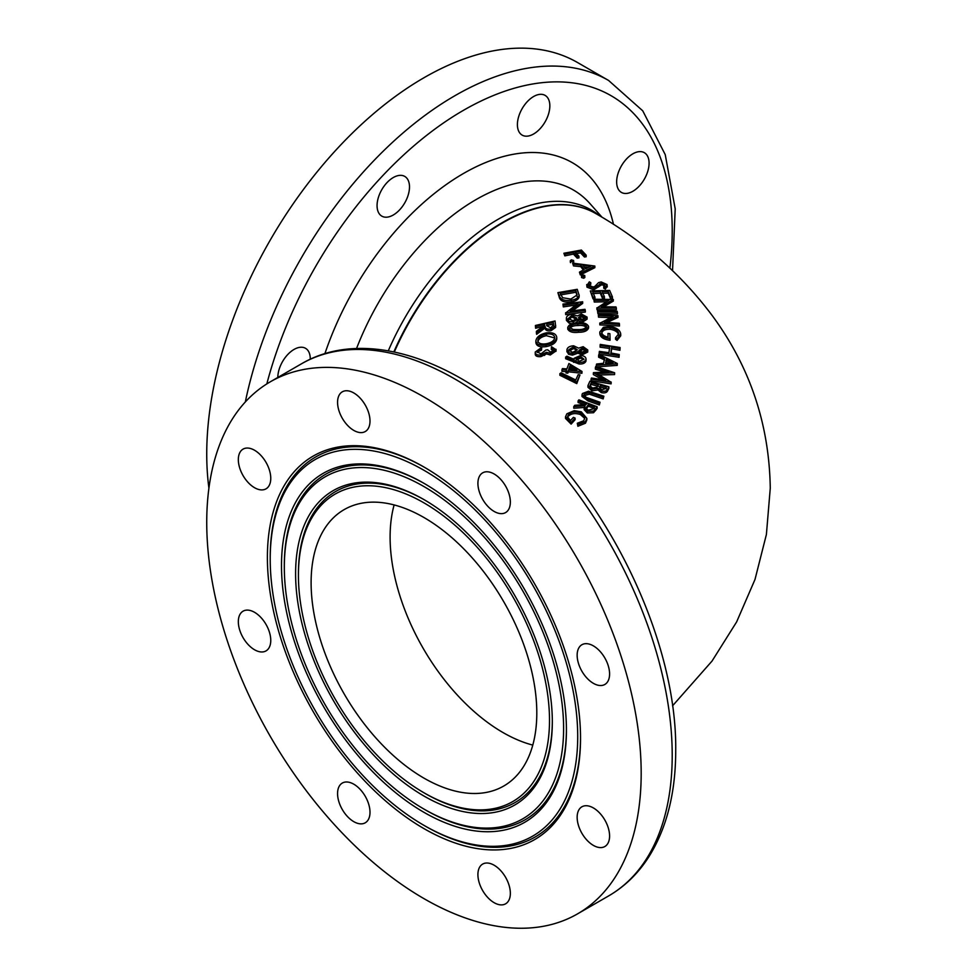 <?xml version="1.0" encoding="UTF-8"?>
<svg xmlns="http://www.w3.org/2000/svg" width="977" height="977" viewBox="0 0 977 977"><rect width="100%" height="100%" fill="white"/><g stroke="black" fill="none" stroke-linecap="round" stroke-linejoin="round"><path stroke-width="1.47" d="M425.361 826.163L423.957 825.357A217.431 125.532 60 0 1 270.214 559.052A217.431 125.532 60 0 1 423.957 470.279A217.431 125.532 60 0 1 577.712 736.585A217.431 125.532 60 0 1 423.957 825.357L425.374 826.163A219.434 126.692 60 0 1 425.361 826.163L425.361 826.163A219.434 126.692 60 0 0 580.533 737.391M423.957 828.606A221.425 127.84 60 0 1 267.393 557.415A221.425 127.84 60 0 1 423.957 467.018L423.957 467.018A221.425 127.84 60 0 1 580.533 738.209A221.425 127.84 60 0 1 423.957 828.606M270.214 559.052L270.214 557.415A219.434 126.692 60 0 1 424.665 467.433M425.361 809.884L423.957 809.066A197.488 114.016 60 0 1 284.319 567.197A197.488 114.016 60 0 1 423.957 486.57A197.488 114.016 60 0 1 563.607 728.439A197.488 114.016 60 0 1 423.957 809.066L425.374 809.884A199.479 115.176 60 0 1 425.361 809.884A199.479 115.176 60 0 0 566.428 729.257M423.957 812.327A201.482 116.324 60 0 1 281.498 565.561A201.482 116.324 60 0 1 423.957 483.31L423.957 483.31A201.482 116.324 60 0 1 566.428 730.063A201.482 116.324 60 0 1 423.957 812.327M284.319 567.197L284.319 565.561A199.479 115.176 60 0 1 424.665 483.725M425.374 793.593L423.957 792.774A177.545 102.5 60 0 1 298.425 575.343A177.545 102.5 60 0 1 423.957 502.862A177.545 102.5 60 0 1 549.501 720.293A177.545 102.5 60 0 1 423.957 792.774L425.374 793.593A179.536 103.66 60 0 0 552.323 721.111M423.957 796.035A181.527 104.808 60 0 1 295.604 573.707A181.527 104.808 60 0 1 423.957 499.601L423.957 499.601A181.527 104.808 60 0 1 552.323 721.93A181.527 104.808 60 0 1 423.957 796.035M298.425 575.343L298.425 573.707A179.536 103.66 60 0 1 424.665 500.004M533.625 96.515A22.935 13.251 -60 0 1 545.093 95.38A22.935 13.251 -60 0 1 548.61 113.759A22.935 13.251 -60 0 1 533.625 133.983A22.935 13.251 -60 0 1 522.158 135.119A22.935 13.251 -60 0 1 518.64 116.727A22.935 13.251 -60 0 1 533.625 96.515M393.279 177.545A22.935 13.251 -60 0 1 404.747 176.41A22.935 13.251 -60 0 1 408.264 194.789A22.935 13.251 -60 0 1 393.279 215.001A22.935 13.251 -60 0 1 381.812 216.137A22.935 13.251 -60 0 1 378.294 197.757A22.935 13.251 -60 0 1 393.279 177.545M277.822 377.464A22.935 13.251 -60 0 1 294.04 349.436A22.935 13.251 -60 0 1 305.508 348.3A22.935 13.251 -60 0 1 310.259 359.255M632.864 153.816A22.935 13.251 -60 0 1 644.344 152.681A22.935 13.251 -60 0 1 647.849 171.06A22.935 13.251 -60 0 1 632.864 191.272A22.935 13.251 -60 0 1 621.396 192.408A22.935 13.251 -60 0 1 617.879 174.028A22.935 13.251 -60 0 1 632.864 153.816M593.369 807.93A22.935 13.251 -120 0 0 581.901 806.794A22.935 13.251 -120 0 0 578.384 825.174A22.935 13.251 -120 0 0 593.369 845.386A22.935 13.251 -120 0 0 604.848 846.522A22.935 13.251 -120 0 0 608.353 828.142A22.935 13.251 -120 0 0 593.369 807.93M494.13 865.219A22.935 13.251 -120 0 0 482.662 864.083A22.935 13.251 -120 0 0 479.145 882.475A22.935 13.251 -120 0 0 494.13 902.687A22.935 13.251 -120 0 0 505.597 903.823A22.935 13.251 -120 0 0 509.115 885.443A22.935 13.251 -120 0 0 494.13 865.219M353.784 784.189A22.935 13.251 -120 0 0 342.316 783.053A22.935 13.251 -120 0 0 338.799 801.445A22.935 13.251 -120 0 0 353.784 821.657A22.935 13.251 -120 0 0 365.251 822.793A22.935 13.251 -120 0 0 368.769 804.413A22.935 13.251 -120 0 0 353.784 784.189M254.545 612.31A22.935 13.251 -120 0 0 243.078 611.175A22.935 13.251 -120 0 0 239.56 629.554A22.935 13.251 -120 0 0 254.545 649.766A22.935 13.251 -120 0 0 266.013 650.902A22.935 13.251 -120 0 0 269.53 632.522A22.935 13.251 -120 0 0 254.545 612.31M254.545 450.25A22.935 13.251 -120 0 0 243.078 449.115A22.935 13.251 -120 0 0 239.56 467.495A22.935 13.251 -120 0 0 254.545 487.706A22.935 13.251 -120 0 0 266.013 488.842A22.935 13.251 -120 0 0 269.53 470.462A22.935 13.251 -120 0 0 254.545 450.25M353.784 392.949A22.935 13.251 -120 0 0 342.316 391.814A22.935 13.251 -120 0 0 338.799 410.193A22.935 13.251 -120 0 0 353.784 430.405A22.935 13.251 -120 0 0 365.251 431.541A22.935 13.251 -120 0 0 368.769 413.161A22.935 13.251 -120 0 0 353.784 392.949M494.13 473.979A22.935 13.251 -120 0 0 482.662 472.844A22.935 13.251 -120 0 0 479.145 491.223A22.935 13.251 -120 0 0 494.13 511.435A22.935 13.251 -120 0 0 505.597 512.571A22.935 13.251 -120 0 0 509.115 494.191A22.935 13.251 -120 0 0 494.13 473.979M593.369 645.87A22.935 13.251 -120 0 0 581.901 644.735A22.935 13.251 -120 0 0 578.384 663.114A22.935 13.251 -120 0 0 593.369 683.326A22.935 13.251 -120 0 0 604.848 684.462A22.935 13.251 -120 0 0 608.353 666.082A22.935 13.251 -120 0 0 593.369 645.87M641.181 773.234A307.205 177.362 -120 0 0 507.087 464.075A307.205 177.362 -120 0 0 270.36 381.775A307.205 177.362 -120 0 0 206.733 522.402A307.205 177.362 -120 0 0 340.826 831.561A307.205 177.362 -120 0 0 577.554 913.861A307.205 177.362 -120 0 0 641.181 773.234M208.919 488.195A307.205 177.362 -60 0 1 423.957 77.745A307.205 177.362 -60 0 1 577.554 62.54L608.586 80.456A307.205 177.362 -60 0 0 454.989 95.661A307.205 177.362 -60 0 0 245.325 401.962M423.957 517.517A159.581 92.143 -120 0 0 344.16 509.615A159.581 92.143 -120 0 0 319.699 637.492A159.581 92.143 -120 0 0 423.957 778.119A159.581 92.143 -120 0 0 503.753 786.021A159.581 92.143 -120 0 0 528.215 658.144A159.581 92.143 -120 0 0 423.957 517.517M555.595 327.478L555.644 325.219L555.595 327.478L551.028 330.69C547.242 331.203 545.264 330.299 545.081 327.967L536.642 334.317L536.397 332.937L536.397 331.313L544.726 325.023M544.726 324.291L535.604 326.611L535.408 325.475L535.604 328.235L542.943 326.342M535.237 352.038L535.237 353.674C535.103 355.958 536.996 356.947 540.916 356.617L546.522 353.906L550.295 354.981L556.023 350.914L556.023 349.29L550.295 353.356L546.522 352.282L540.916 354.993C537.008 355.323 535.115 354.333 535.237 352.038L541.71 347.397L541.502 348.533L538.571 349.778L537.118 352.147M538.571 349.778L538.571 351.402L541.502 350.157L541.71 347.397M537.155 352.489L537.155 351.757L540.965 353.894L545.887 350.01L547.694 349.827L550.515 352.172L554.069 349.815L551.309 347.873L551.309 349.51L553.397 350.096M579.117 296.984L579.153 294.92L579.117 296.984C578.372 299.499 575.807 301.124 571.386 301.844C564.999 302.772 561.018 301.441 559.442 297.838L557.904 292.636L577.248 289.314L579.117 295.359C578.396 297.863 575.819 299.475 571.386 300.208L571.386 301.844M566.965 351.28L568.553 354.272L572.437 355.152L577.993 353.137L581.901 354.956L587.702 352.038L587.739 349.974L587.702 352.038M585.98 361.075L586.041 358.925L585.98 361.075C585.125 363.151 582.854 364.128 579.141 364.018L565.646 358.718L565.646 357.093L566.904 356.178L574.22 359.463L574.146 358.29L580.753 355.396C584.429 355.884 586.163 357.228 585.98 359.451C585.15 361.514 582.866 362.491 579.141 362.382L579.141 364.018M559.882 373.654L559.882 375.278L576.772 383.607L579.972 374.973L576.772 381.983L559.882 373.654L561.103 372.811L575.746 379.968L578.176 374.68L579.972 374.973M576.454 253.556L580.607 252.921L584.429 257L586.151 256.768L586.151 255.131L584.429 255.363L580.607 251.297L575.135 252.151L578.958 256.23L577.224 256.536L573.401 252.457L564.828 254.252L563.888 253.251L581.388 250.051L586.151 255.131M563.888 253.251L564.828 255.876L573.401 254.093L577.224 258.16L578.958 257.855L578.958 256.23M571.264 261.494L570.507 262.654L571.264 259.858L573.487 260.419L572.73 261.567L570.507 261.018L571.264 259.858M580.301 274.916L594.846 267.661L594.846 266.037L580.301 273.279L580.301 274.916L579.446 272.143L584.209 269.53L580.765 264.975L580.765 266.611L583.33 269.994M580.765 264.975L573.511 264.291L572.62 263.118L573.511 265.927L580.765 266.611M599.512 374.985L614.557 374.582L614.631 372.774L596.91 373.519L611.101 382.227L591.048 379.125L591.464 378.026L605.789 380.102L593.466 372.652L608.976 371.846L595.384 367.547L595.787 366.473L614.631 372.774M591.048 379.125L591.048 380.761L611.101 383.863L611.162 382.044M593.369 372.945L593.369 374.57L602.04 379.467M595.384 367.547L595.384 369.184L604.568 371.981M607.743 390.592L608.866 388.431L608.866 386.807L607.743 388.956C606.9 391.069 604.739 391.728 601.27 390.947L601.27 392.583C604.739 393.365 606.9 392.693 607.743 390.592L607.743 388.956M601.27 390.947L598.022 388.321L591.915 389.225L587.946 385.61L587.946 387.246L591.915 390.849L598.022 389.945L601.27 392.583M588.093 399.361L588.093 400.985L581.999 396.491L581.999 394.867L588.093 399.361L599.341 403.33L600.025 402.243L585.931 397.26L584.234 393.975L584.234 395.6L589.4 394.195L603.175 398.909L603.859 396.21L603.175 397.273L589.4 392.571L584.234 393.975L583.953 394.879M588.093 400.985L599.341 404.954L600.025 402.243M595.555 410.462L597.142 408.374L597.142 406.75L593.503 411.109L593.503 412.734L595.555 410.462L595.555 408.838M593.503 411.109L587.299 411.329L584.161 408.044L584.161 409.681L587.299 412.953L593.503 412.734M584.161 408.044L585.138 405.773L573.78 406.591L573.78 408.215L585.138 407.409M573.78 406.591L574.769 405.284L586.127 404.478L586.579 403.88L578.091 400.9L578.091 402.524L584.087 404.6M577.297 423.249L577.871 426.265L585.479 423.212L586.847 419.963L586.847 418.327L585.479 421.588L577.871 424.641L577.297 423.249L583.696 420.782L584.747 418.144L580.362 412.905C575.331 411.244 571.386 411.769 568.529 414.468L567.503 416.776L570.458 420.611L573.389 417.374L575.087 418.083L571.13 422.467L565.524 416.8L566.88 413.796L574.232 410.645L581.291 411.83L586.847 418.327M568.529 414.468L568.529 416.092C571.362 413.393 575.306 412.88 580.362 414.529L584.368 418.071M565.524 416.8L565.524 418.425L571.13 424.103L575.087 419.719L575.087 418.083M596.324 366.863L617.232 365.386L617.293 363.481L617.232 365.386M617.232 363.762L596.324 365.239L596.617 364.018L603.505 363.285L604.665 358.4L598.62 355.567L598.62 357.191L604.665 360.024M611.089 353.015L611.626 348.777L619.955 350.303L620.102 347.531L619.955 348.679L611.626 347.153L610.894 352.978L619.223 354.517L619.076 355.665L599.219 352.538L599.365 351.39L608.952 352.673L609.685 346.835L600.11 345.553L600.257 344.405L620.102 347.531M599.219 352.538L599.219 354.175L619.076 357.301L619.223 354.517M600.11 345.553L600.11 347.189L609.685 348.471M615.559 337.688L618.746 333.792C618.233 330.629 615.363 328.59 610.161 327.649C604.824 327.515 602.015 329.029 601.734 332.204C601.942 334.61 604.067 336.259 608.097 337.15L607.975 333.475L609.892 333.67L610.063 338.628C603.774 337.883 600.366 335.697 599.841 332.058L603.432 327.271L610.075 326.44C616.585 327.576 620.139 330.104 620.725 334.036L617.061 338.763L615.559 337.688L615.559 339.312L617.061 340.399L620.725 335.819L620.725 334.195L620.725 335.661M601.734 333.841C602.003 330.666 604.812 329.151 610.161 329.273C615.351 330.202 618.221 332.253 618.746 335.416M607.975 333.475L608.048 337.138M599.841 333.694L599.841 331.899L599.841 333.694C600.33 337.297 603.725 339.495 610.063 340.252L610.063 338.628M607.23 322.373L617.989 317.391L617.989 315.754L604.25 322.251L619.271 323.289L619.467 324.413L599.829 323.265L613.361 316.23L598.522 315.534L598.315 314.362L617.989 315.754M599.78 323.008L599.829 324.889L619.467 326.037L619.467 324.413M598.315 314.362L598.522 317.159L610.356 317.635M597.521 310.686L597.826 313.446L617.403 313.983L617.403 312.347L597.826 311.81L597.521 310.686L617.098 311.223L617.403 312.347M603.774 306.729L613.336 301.087L613.336 299.463L601.124 306.778L615.974 306.925L616.365 308.036L596.971 308.048L608.927 300.208L594.26 300.403L593.845 299.243L613.336 299.463M596.886 307.792L596.971 309.685L616.365 309.672L616.365 308.036M593.845 299.243L594.26 302.027L606.265 301.795M602.174 293.161L608.219 293.149L610.491 298.437L612.396 298.474L612.396 296.837L610.491 296.813L608.219 291.525L602.174 291.537L604.433 296.776L602.54 296.825L600.269 291.573L592.685 291.915L594.944 297.155L593.051 297.289L590.303 290.938L609.636 290.438L612.396 296.837M592.685 293.552L600.269 293.21L602.54 298.449L604.433 298.412L604.433 296.776M590.303 290.938L593.051 298.913L594.944 298.791L594.944 297.155M588.984 285.54L590.767 284.319L590.767 282.695L588.789 285.235L593.063 286.994L594.749 286.493L598.583 282.609L601.197 281.938L607.035 284.551L607.254 286.994M607.035 284.551L605.386 287.458L603.749 286.579L603.749 288.215L605.386 289.082L607.035 286.176M603.749 286.579L605.056 284.539L601.856 283.074L593.711 288.178L586.982 285.516L586.725 284.527L586.982 287.14L593.711 289.815L601.856 284.698L605.056 286.163M583.77 278.237L584.857 277.456L584.747 275.502L583.77 276.613L581.486 275.599L581.596 277.566L583.77 278.237L583.77 276.613M581.901 373.299L581.987 371.443L581.901 373.299L568.358 371.773L567.857 373.129L565.988 372.982L566.489 370.002L561.97 369.721L561.97 371.345L566.489 371.626M578.506 332.278C584.148 332.314 587.495 330.873 588.557 327.967L588.557 326.342C587.519 329.237 584.173 330.678 578.506 330.653L578.506 332.278C572.901 332.949 569.322 331.899 567.784 329.151L567.771 327.295L567.784 329.151M575.221 323.082L577.981 320.908L582.439 322.227L587.092 319.125L587.067 317.085L582.439 320.59L582.439 322.227M582.439 320.59L577.981 319.271L573.206 321.885L569.054 321.482L566.379 318.172L566.428 320.383L569.054 323.106L571.289 323.558M572.595 310.735L582.658 303.42L582.658 301.783L569.957 311.126L584.979 309.318L585.321 310.43L565.695 312.994L578.152 303.175L563.314 305.264L562.96 304.091L582.658 301.783M565.622 312.738L565.695 314.618L585.321 312.066L585.321 310.43M562.96 304.091L563.314 306.9L575.526 305.093M546.106 346.603C552.518 345.357 556.06 342.842 556.756 339.056L556.756 337.431C556.084 341.193 552.542 343.709 546.106 344.966L546.106 346.603C539.78 347.421 536.373 346.066 535.872 342.536L535.872 340.912C536.568 336.967 540.086 334.281 546.424 332.839C552.738 332.204 556.182 333.731 556.756 337.431L556.756 339.007M577.871 424.641L577.871 426.265M580.362 412.905L580.362 414.529M571.13 422.467L571.13 424.103M585.479 421.588L585.479 423.212M587.299 411.329L587.299 412.953M578.091 400.9L578.885 399.849L597.142 406.75M588.349 404.551L586.127 408.117L588.13 410.218L593.161 408.887L594.566 407.043L588.349 404.551L588.349 406.188L594.566 408.667M586.957 406.347L586.957 407.983L588.349 406.188M581.999 394.867L582.426 393.523L588.557 391.215L603.859 396.21M603.175 397.273L603.175 398.909M589.4 392.571L589.4 394.195M599.341 403.33L599.341 404.954M598.022 388.321L598.022 389.945M591.915 389.225L591.915 390.849M587.946 385.61L589.888 381.238L608.866 386.807M600.379 385.329L599.536 387.564L601.869 389.811L605.801 388.516L606.461 387.246L600.379 385.329L600.379 386.965L606.461 388.883M600.049 385.952L600.379 386.965M591.195 382.776L589.961 385.768L592.477 388.064L596.898 387.258L598.461 384.767L591.195 382.776L591.195 384.413L598.461 386.391M590.487 384.132L590.487 385.756L591.195 384.413M614.557 372.945L614.557 374.582M611.101 382.227L611.101 383.863M596.324 365.239L596.324 366.631M598.62 355.567L598.913 354.297L617.293 363.481M605.911 363.102L606.436 360.879L610.259 362.809M606.436 359.255L605.52 363.139L613.092 362.662L606.436 359.255L606.436 360.879M619.955 348.679L619.955 350.303M611.626 347.153L611.626 348.777M619.076 355.665L619.076 357.301M617.061 338.763L617.061 340.399M610.161 327.649L610.161 329.273M599.829 323.265L599.829 324.889M598.522 315.534L598.522 317.159M597.826 311.81L597.826 313.446M596.971 308.048L596.971 309.685M594.26 300.403L594.26 302.027M610.491 296.813L610.491 298.437M608.219 291.525L608.219 293.149M602.54 296.825L602.54 298.449M600.269 291.573L600.269 293.21M593.051 297.289L593.051 298.913M586.982 287.14L586.982 285.516L589.314 281.84L590.767 282.695M605.386 287.458L605.386 289.082M601.856 283.074L601.856 284.698M599.731 283.831L599.731 285.467M593.711 288.178L593.711 289.815M581.596 277.566L582.573 274.818L584.747 275.502M580.301 273.279L579.446 272.143M573.511 264.291L573.511 265.927M572.62 263.118L594.846 266.037M582.89 265.207L585.614 268.809L590.877 266.245L582.89 265.207M584.246 266.99L588.239 267.503M573.487 260.419L572.73 263.131M584.429 255.363L584.429 257M580.607 251.297L580.607 252.921M577.224 256.536L577.224 258.16M573.401 252.457L573.401 254.093M564.828 254.252L564.828 255.876M576.772 381.983L576.772 383.607M581.901 371.675L568.358 370.149L568.358 371.773M568.358 370.149L567.857 373.129M567.857 371.504L565.988 371.358M561.97 369.721L562.398 368.598L566.916 368.879L568.919 363.517L581.987 371.443M570.018 365.716L568.773 369.025L576.882 369.843L570.018 365.716L570.018 367.352L573.621 369.477M569.371 369.074L570.018 367.352M574.22 359.463L574.146 358.29M579.141 362.382L573.707 360.757L573.707 362.394M573.707 360.757L565.646 357.093M580.497 356.507L575.807 358.632L579.361 361.282L584.063 359.218L580.497 356.507L580.497 358.132L583.611 359.377M575.807 360.257L580.497 358.132M587.702 350.413L581.901 353.332L577.993 351.5L572.437 353.527L572.437 355.152M577.993 351.5L577.993 353.137M572.437 353.527L568.553 352.648L568.553 354.272M568.553 352.648L566.965 349.644C567.49 347.336 569.725 346.053 573.67 345.797L578.592 348.154L583.159 346.688L587.739 349.974M566.916 351.867L566.965 349.644M581.901 353.332L581.901 354.956M579.068 350.145L582.182 352.184L585.785 350.218L582.939 347.836L579.08 350.352M579.08 351.5L582.939 349.461L585.37 350.462M582.939 347.836L582.939 349.461M568.797 350.047L572.595 352.392L577.297 349.827L573.401 346.945L568.834 349.644L568.834 350.413M568.834 351.28L573.401 348.581L576.931 349.986M573.401 346.945L573.401 348.581M588.557 326.709L588.557 327.967M578.506 330.653C572.925 331.325 569.347 330.275 567.784 327.515C568.834 324.449 572.18 322.898 577.822 322.85C583.391 322.263 586.969 323.424 588.557 326.342M586.676 326.452L586.676 326.403C585.186 324.217 582.255 323.387 577.871 323.937C573.438 323.888 570.666 325.036 569.567 327.38L573.255 329.505L578.372 329.579C582.744 329.664 585.504 328.602 586.676 326.403L586.676 326.489M569.567 329.005C570.653 326.672 573.426 325.524 577.871 325.561C582.28 325.023 585.211 325.854 586.676 328.04M577.871 323.937L577.871 325.561M573.206 321.885L573.206 323.411M577.981 319.271L577.981 320.908M569.054 321.482L569.054 323.106M587.067 317.085L581.364 313.983L577.419 315.95L571.74 314.215C567.918 314.936 566.147 316.438 566.428 318.746L566.428 320.383M585.174 317.427L581.547 315.131L578.494 317.562L582.329 319.455L585.15 317.769M578.494 319.198L581.547 316.756L585.15 318.746M581.547 315.131L581.547 316.756M576.748 318.038L571.875 315.376L568.284 318.539L572.974 320.761L576.723 318.331M568.284 320.163L571.875 317L576.723 319.357M571.875 315.376L571.875 317M565.695 312.994L565.695 314.618M563.314 305.264L563.314 306.9M571.386 300.208C565.011 301.148 561.03 299.817 559.442 296.202L559.442 297.838M559.442 296.202L557.904 292.636M575.832 290.633L560.2 293.332L562.642 297.729L570.873 299.084L577.102 294.956L575.832 290.633L577.102 296.581M560.2 294.956L575.832 292.27M551.309 347.873L551.516 346.701L555.986 349.681L555.986 351.317M550.295 353.356L550.295 354.981M546.522 352.282L546.522 353.906M544.58 353.821L544.58 355.445M540.916 354.993L540.916 356.617M541.502 348.533L541.502 350.157M546.106 344.966C539.793 345.797 536.385 344.441 535.872 340.912M546.375 334.049C541.295 335.16 538.437 337.297 537.802 340.472C538.205 343.367 540.989 344.466 546.155 343.794C551.272 342.793 554.154 340.765 554.802 337.712C554.325 334.732 551.516 333.523 546.375 334.049L546.375 335.685L554.435 337.895M537.802 342.097C538.412 338.946 541.282 336.809 546.375 335.685M535.408 325.475L555.046 320.981L555.595 325.842L551.028 329.066L551.028 330.69M551.028 329.066C547.254 329.579 545.276 328.675 545.081 326.33L545.081 327.967M545.081 326.33L536.642 332.693L536.642 334.317M536.642 332.693L536.397 331.313M535.604 326.611L535.604 328.235M553.312 322.471L546.644 323.863L546.949 325.817L550.833 327.893L553.654 324.474L553.312 322.471L553.654 326.098M553.739 325.317L553.654 326.025M546.644 325.488L553.312 324.108M394.122 504.926A159.581 92.143 -120 0 0 390.104 537.057A159.581 92.143 -120 0 0 502.947 732.518A159.581 92.143 -120 0 0 532.783 745.097M669.892 268.064A295.237 170.45 120 0 0 463.452 110.328A295.237 170.45 120 0 0 266.831 383.9M672.213 755.319A307.205 177.362 -120 0 0 538.119 446.159A307.205 177.362 -120 0 0 301.392 363.859C361.002 328.699 449.2 355.433 523.684 425.398C612.286 506.025 677 643.843 675.718 750.434C675.693 792.982 666.656 828.569 648.581 857.22C637.969 873.707 624.633 886.615 608.586 895.946A307.205 177.362 -120 0 0 672.213 755.319M595.494 213.401A185.52 107.116 120 0 0 595.286 213.279A185.52 107.116 120 0 0 502.532 222.475A185.52 107.116 120 0 0 393.853 351.867M388.309 350.804A186.338 107.58 -60 0 1 498.148 219.275A186.338 107.58 -60 0 1 599.731 215.88M602.064 217.26L590.047 203.692A194.728 112.428 120 0 0 475.994 199.626A194.728 112.428 120 0 0 356.544 348.508M324.889 353.686A217.847 125.777 -60 0 1 463.452 173.503A217.847 125.777 -60 0 1 613.471 224.344M672.542 705.834L712.038 661.063L736.621 621.934L755.001 579.459L766.395 534.492L770.267 488.195C769.29 424.189 749.884 366.558 712.038 315.339C680.859 273.841 642.084 239.915 595.714 213.523A185.52 107.116 120 0 0 502.947 222.707A185.52 107.116 120 0 0 394.329 351.964M591.928 393.316L591.928 394.94M598.559 285.333L598.559 286.957M576.174 291.427L576.174 293.051M301.392 363.859L270.36 381.775M608.586 895.946L577.554 913.861M672.542 270.568L675.205 208.87L665.239 154.635L642.756 110.841L608.586 80.456M573.67 262.459L573.67 260.835M570.336 262.239L570.336 260.615M574.097 360.354L574.097 358.718"/></g></svg>
